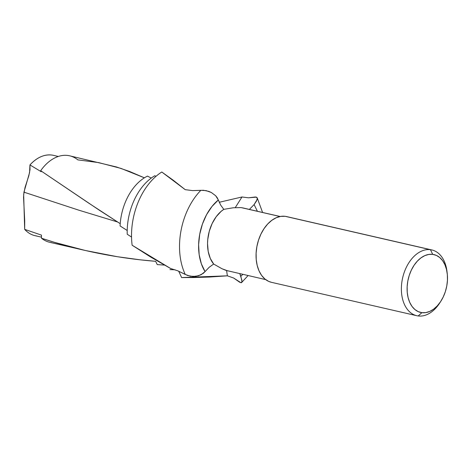 <?xml version="1.0" encoding="UTF-8"?>
<svg xmlns="http://www.w3.org/2000/svg" width="471" height="471" viewBox="0 0 471 471"><rect width="100%" height="100%" fill="white"/><g stroke="black" fill="none" stroke-linecap="round" stroke-linejoin="round"><path stroke-width="0.71" d="M242.895 274.381L240.816 276.212L241.964 281.399L241.776 282.294L240.987 282.771L233.657 278.025L227.375 275.823L181.612 277.572L178.721 271.225L181.612 277.572L193.134 277.554L209.566 277.036L227.375 275.823L226.592 270.584M175.047 269.789L169.978 269.6M164.432 265.079L157.255 264.602L155.654 261.311C135.224 259.674 114.83 256.73 94.471 252.491C76.52 248.729 58.869 243.978 41.513 238.244L41.448 235.117L24.68 229.359L24.716 220.775L23.55 197.237L23.95 192.162L78.845 210.184L117.509 221.965L78.845 210.184L23.95 192.162L29.585 172.545L29.944 164.932C36.809 157.532 44.068 154.235 51.722 155.036A41.207 27.177 102.9 0 0 29.944 164.932L41.201 171.715L40.689 170.685A44.38 29.273 -77.1 0 1 77.868 159.875L98.669 162.607L121.006 168.406L144.397 177.82L129.596 171.473L116.39 166.946L69.626 155.807A44.38 29.273 102.9 0 0 40.689 170.685L99.263 210.16L120.211 223.672L88.642 203.072L40.689 170.685L41.201 171.715L29.944 164.932L30.014 169.672L28.831 175.754L25.045 187.411L23.662 194.688L24.68 229.359A41.207 27.177 102.9 0 0 34.989 235.671L41.501 237.166M280.186 216.489L241.14 207.587L233.227 207.776L223.802 209.348L220.699 205.132L217.266 197.779L215.677 195.753L211.332 192.498L208.794 191.373L203.472 190.272L192.627 190.602L185.221 189.666L161.783 172.009A59.022 38.928 102.9 0 0 132.133 245.232L150.914 257.184L170.608 268.499L177.72 270.801L185.262 274.452A59.022 38.928 -77.1 0 1 200.858 190.319L192.627 190.602L185.221 189.666L173.304 180.275L161.783 172.009A59.022 38.928 -77.1 0 0 132.133 245.232L170.608 268.499L177.72 270.801L187.658 275.517L193.004 276.495L198.491 275.794L203.248 273.38L205.068 271.602A45.528 30.026 -77.1 0 1 218.344 199.969L215.677 195.753L211.332 192.498L206.133 190.625L200.858 190.319A59.022 38.928 102.9 0 0 185.262 274.452L190.272 276.212L195.789 276.359L201.023 274.793L205.068 271.602L201.358 263.831L199.168 254.676L198.615 244.637L199.722 234.24L202.43 224.055L206.592 214.617L211.997 206.445L218.344 199.969L220.699 205.132L223.802 209.348L221.105 211.379L216.177 216.737L212.15 223.519L209.277 231.273L207.752 239.48L207.534 243.578L208.2 251.443L210.29 258.414L213.663 264.037L209.177 267.281L205.068 271.602L209.177 267.281L213.663 264.037L221.941 268.723L225.856 270.348L265.685 279.615M155.954 176.366L154.835 175.718A51.733 34.118 102.9 0 0 127.223 234.246A51.733 34.118 -77.1 0 1 154.835 175.718M151.268 178.067L147.482 176.107A47.553 31.363 102.9 0 0 120.076 225.927A47.553 31.363 -77.1 0 1 147.482 176.107M447.232 273.48L446.985 271.431A33.735 22.249 102.9 0 0 430.47 249.701L432.702 254.358A29.691 19.582 -77.1 0 1 447.232 273.48A29.691 19.582 -77.1 0 1 440.856 301.24A29.691 19.582 -77.1 0 1 421.892 312.673L418.189 315.964A33.735 22.249 102.9 0 0 439.737 302.977L440.856 301.24M431.883 249.954L286.562 216.566A33.735 22.249 102.9 0 0 285.149 216.313L430.47 249.701A33.735 22.249 -77.1 0 1 431.883 249.954A33.735 22.249 -77.1 0 1 447.097 272.491M440.303 302.07A33.735 22.249 -77.1 0 1 418.189 315.964A33.735 22.249 -77.1 0 1 416.776 315.711A33.735 22.249 -77.1 0 1 402.417 278.914A33.735 22.249 -77.1 0 1 430.47 249.701L285.149 216.313L280.716 216.395L276.212 217.743L271.82 220.31L267.705 224.002L264.025 228.665L260.916 234.134L258.502 240.186L256.883 246.592L256.112 253.11L256.218 259.492L257.201 265.479L259.021 270.854L261.611 275.411L264.867 278.967L268.67 281.387L271.543 282.347M242.494 207.829L280.027 216.519L241.14 207.587L233.227 207.776L223.802 209.348A32.387 21.36 102.9 0 0 213.663 264.037L221.941 268.723L228.005 270.96M51.61 242.647A44.38 29.273 -77.1 0 1 41.513 238.244L41.448 235.117L24.68 229.359C28.119 233.151 32.128 235.359 36.72 235.977M54.577 242.359L41.513 238.244A44.38 29.273 102.9 0 0 49.755 242.312L85.227 250.466L54.577 242.359M157.255 264.602L155.654 261.311L140.387 259.839L117.35 256.707L85.227 250.466M240.816 276.212L239.804 273.669L241.864 280.057L241.964 281.399L241.317 282.724L239.662 282.229L233.657 278.025L227.375 275.823M219.233 202.271L241.988 196.984L248.488 197.808L255.459 196.978L257.142 197.685M257.313 198.279L256.512 201.017L254.093 204.579L257.396 211.249M249.389 209.412L254.093 204.579L249.389 209.412M58.327 156.466L53.447 155.342A41.207 27.177 102.9 0 0 51.722 155.036M287.946 216.954L285.149 216.313A33.735 22.249 102.9 0 0 257.089 245.526A33.735 22.249 102.9 0 0 271.455 282.323L416.776 315.711M430.47 249.701A33.735 22.249 102.9 0 0 402.205 279.98A33.735 22.249 102.9 0 0 418.189 315.964L421.892 312.673A29.691 19.582 -77.1 0 1 407.827 281.004A29.691 19.582 -77.1 0 1 432.702 254.358L430.47 249.701M432.702 254.358L436.399 255.406L439.743 257.537L442.61 260.663L444.889 264.673L446.49 269.4L447.356 274.675L447.45 280.286L446.767 286.027L445.342 291.667L443.217 296.989L440.485 301.799L437.247 305.909L433.62 309.153L429.758 311.413L425.796 312.603L421.892 312.673L418.201 311.619L414.857 309.488L411.99 306.362L409.711 302.353L408.104 297.625L407.238 292.35L407.144 286.739L407.827 281.004L409.252 275.364L411.377 270.036L414.109 265.226L417.353 261.122L420.974 257.878L424.842 255.618L428.798 254.428L432.702 254.358M219.25 202.271L241.988 196.984L235.3 207.564M120.076 225.927L127.205 230.496M127.223 234.246L131.539 237.048M241.988 196.984L248.488 197.808L256.459 197.119L257.319 198.432L257.131 199.574L254.093 204.579M241.776 282.294L241.317 282.724M241.582 282.565L248.076 275.57M262.577 212.439L257.142 197.69"/></g></svg>
